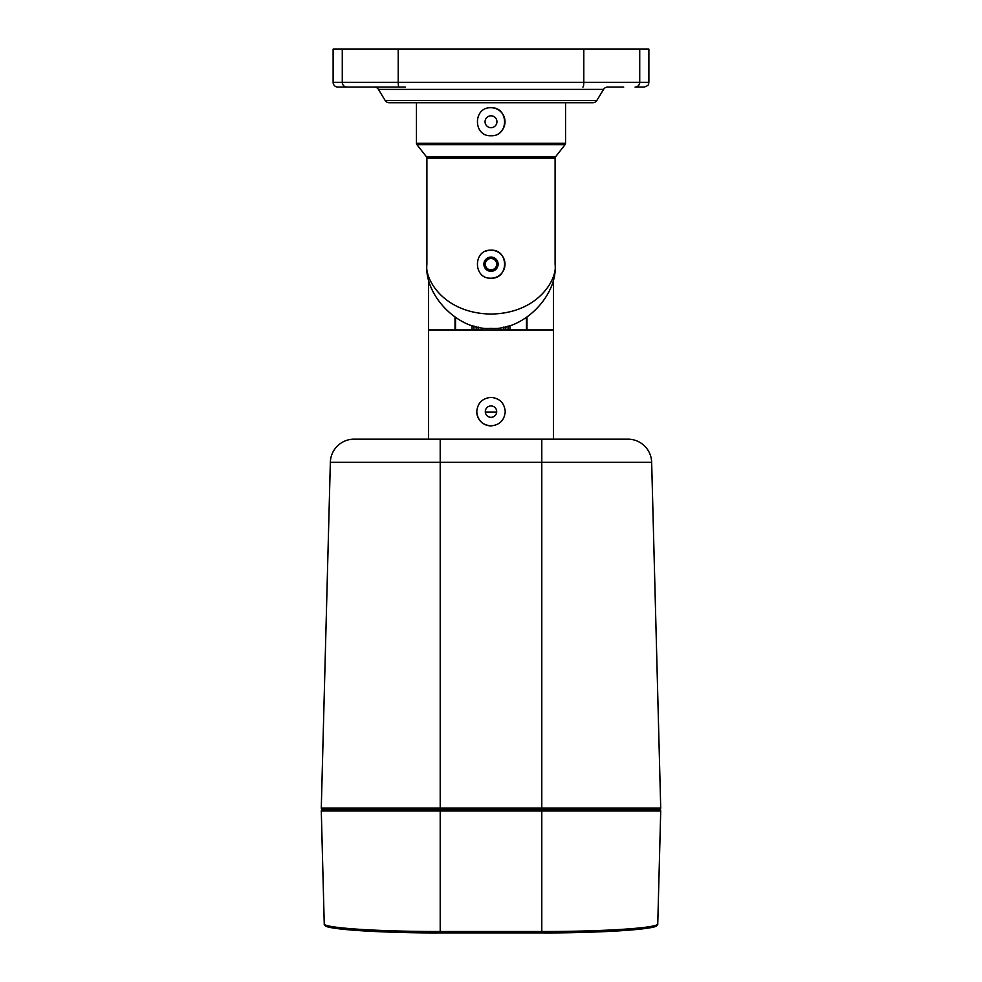 <?xml version="1.0" encoding="UTF-8"?>
<svg xmlns="http://www.w3.org/2000/svg" width="982" height="982" viewBox="0 0 982 982"><rect width="100%" height="100%" fill="white"/><g stroke="black" fill="none" stroke-linecap="round" stroke-linejoin="round"><path stroke-width="1.47" d="M485.317 412.109L496.683 412.109M354.072 439.175A23.74 23.74 0 0 0 330.345 462.289A23.74 23.74 0 0 1 354.072 439.175L627.928 439.175A23.74 23.74 0 0 1 651.655 462.289L541.794 462.289L541.794 809.536L322.71 809.536L659.29 809.536L541.794 809.536L541.794 810.997L321.286 810.997A1.424 1.424 0 0 1 322.71 809.536A1.424 1.424 0 0 1 321.286 808.112A1.424 1.424 0 0 0 322.71 809.536A1.424 1.424 0 0 0 321.286 810.997A1.424 1.424 0 0 1 322.71 809.536M651.655 462.289L660.714 808.076A1.424 1.424 0 0 1 659.29 809.536A1.424 1.424 0 0 0 660.714 808.076L651.655 462.289M541.794 439.175L541.794 462.289L330.345 462.289L321.286 808.076A1.424 1.424 0 0 0 321.286 808.112A1.424 1.424 0 0 1 321.286 808.076L660.714 808.076M656.332 925.179C661.34 928.997 598.406 933.244 541.794 932.9L440.206 932.9C400.104 932.826 368.397 931.685 345.075 929.475C322.636 927.339 324.232 924.467 324.244 923.792L321.286 810.997L324.244 923.792C322.882 927.929 378.07 931.611 440.206 931.513L440.206 439.175M657.756 923.792L660.714 810.997L541.794 810.997L541.794 931.513C604.004 931.611 659.118 927.929 657.756 923.792C657.768 924.467 659.364 927.339 636.925 929.475C613.603 931.685 581.896 932.826 541.794 932.9L440.206 932.9C383.594 933.244 320.66 928.997 325.668 925.179M659.29 809.536A1.424 1.424 0 0 0 660.714 808.112A1.424 1.424 0 0 1 659.29 809.536A1.424 1.424 0 0 1 660.714 810.997M491 425.881C499.654 425.034 504.404 420.284 505.239 411.63C504.417 402.988 499.666 398.238 491 397.391C482.346 398.238 477.596 402.976 476.761 411.63C477.596 420.296 482.346 425.034 491 425.881A14.239 14.239 0 0 1 476.761 411.63M485.304 264.195A5.696 5.696 0 0 0 491 269.89A5.696 5.696 0 0 0 496.696 264.195A5.696 5.696 0 0 0 491 258.499A5.696 5.696 0 0 0 485.304 264.195M485.304 411.63A5.696 5.696 0 0 0 491 417.325A5.696 5.696 0 0 0 496.696 411.63A5.696 5.696 0 0 0 491 405.934A5.696 5.696 0 0 0 485.304 411.63M553.443 278.704L553.443 329.964L428.557 329.964L428.557 278.704M526.99 329.964L526.99 317.235M455.01 329.964L455.01 317.235M491 278.201C472.931 279.072 472.931 249.318 491 250.189C509.057 249.318 509.093 279.06 491 278.201A14.006 14.006 0 0 0 505.006 264.195A14.006 14.006 0 0 0 491 250.189M485.636 251.257A14.006 14.006 0 0 1 488.25 250.459M491 135.761C472.931 136.621 472.931 106.878 491 107.738C509.044 106.866 509.093 136.608 491 135.761M491 115.815A5.941 5.941 0 0 0 485.059 121.743A5.941 5.941 0 0 0 491 127.685A5.941 5.941 0 0 0 496.941 121.743A5.941 5.941 0 0 0 491 115.815M416.454 143.249L565.546 143.249A2.369 2.369 0 0 1 565.043 144.71L416.957 144.71A2.369 2.369 0 0 1 416.454 143.249L416.454 102.754M426.397 156.715L555.603 156.715A2.369 2.369 0 0 0 555.1 158.188L555.1 264.195C557.972 295.913 522.719 331.167 491 328.295C459.281 331.167 424.028 295.913 426.9 264.195L426.9 158.188A2.369 2.369 0 0 0 426.397 156.715L416.957 144.71M555.603 156.715L565.043 144.71M565.546 143.249L565.546 102.754M491 257.075A7.12 7.12 0 0 0 483.88 264.195A7.12 7.12 0 0 0 491 271.327A7.12 7.12 0 0 0 498.12 264.195A7.12 7.12 0 0 0 491 257.075M426.9 264.195C424.322 278.778 443.557 313.381 491 314.056C538.443 313.381 557.678 278.778 555.1 264.195M491 107.738A14.006 14.006 0 0 1 500.906 131.649M374.363 87.091A4.75 4.75 0 0 1 378.426 89.374L385.153 100.471A4.75 4.75 0 0 0 389.216 102.754L592.784 102.754A4.75 4.75 0 0 0 596.847 100.471L603.574 89.374L378.426 89.374M623.717 87.091L607.637 87.091A4.75 4.75 0 0 0 603.574 89.374M358.283 87.091L405.296 87.091L358.283 87.091M333.119 82.341L398.201 82.341A4.75 0.933 -90 0 0 399.134 87.091L337.869 87.091A4.75 4.75 0 0 1 333.119 82.341L333.119 49.1L398.201 49.1L398.201 82.341L583.799 82.341L583.799 49.1L398.201 49.1M583.799 49.1L639.724 49.1L639.724 82.341L648.881 82.341L648.881 49.1L639.724 49.1M635.072 87.091L644.131 87.091L635.072 87.091A4.75 4.652 -90 0 0 639.724 82.341L583.799 82.341A4.75 0.933 -90 0 1 582.866 87.091M620.342 808.112A1.424 0.773 -90 0 1 619.568 809.536M440.206 932.9L440.206 931.513L541.794 931.513L541.794 932.9M478.136 326.994L478.136 329.964M505.767 326.576L505.767 329.964M509.965 325.435L509.965 329.964M503.864 329.964L503.864 326.994M472.035 329.964L472.035 325.435M455.55 329.964L455.55 317.603L455.55 329.964M526.45 317.603L526.45 329.964L526.45 317.603M508.062 329.964L508.062 325.987M473.938 325.987L473.938 329.964M476.233 329.964L476.233 326.576M555.1 158.188L426.9 158.188M385.153 100.471L596.847 100.471M346.928 87.091A4.75 4.652 90 0 1 342.276 82.341L342.276 49.1M428.557 329.964L428.557 439.175M553.443 329.964L553.443 439.175M648.881 82.341C647.973 83.74 650.624 84.833 644.131 87.091"/></g></svg>
